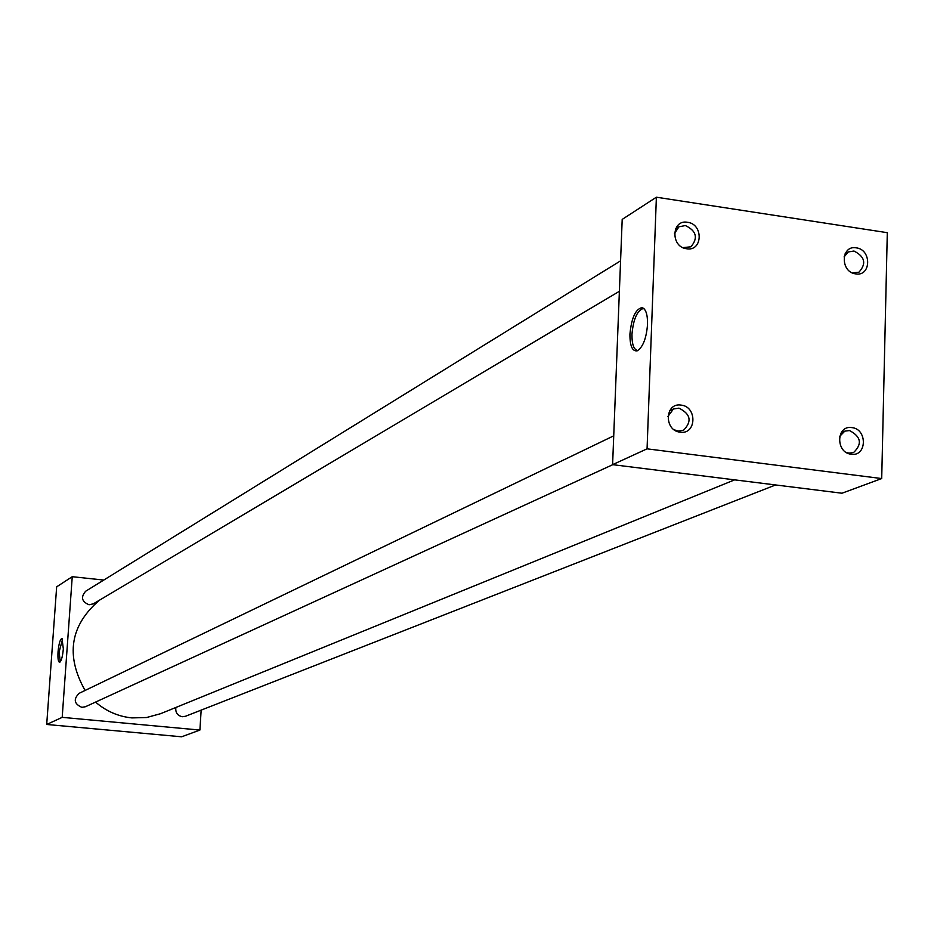 <?xml version="1.0" encoding="UTF-8"?>
<svg xmlns="http://www.w3.org/2000/svg" width="934" height="934" viewBox="0 0 934 934"><rect width="100%" height="100%" fill="white"/><g stroke="black" fill="none" stroke-linecap="round" stroke-linejoin="round"><path stroke-width="1.4" d="M63.337 648.896L62.006 638.459C60.185 639.054 58.865 643.514 58.036 651.839C57.686 658.692 58.247 662.171 59.718 662.276C61.422 660.887 62.625 656.427 63.337 648.896M62.59 639.019L59.146 651.885L60.243 661.867M647.542 324.39C647.671 314.501 645.838 308.921 642.067 307.625C635.564 309.014 631.512 317.864 629.925 334.174C629.89 346.047 632.341 351.593 637.28 350.799C642.966 347.144 646.386 338.353 647.542 324.39M644.063 308.745L642.849 308.617C636.906 311.092 633.287 319.638 631.968 334.244C631.863 344.459 633.836 349.888 637.899 350.507M852.357 272.891L858.895 272.238C866.624 263.703 864.977 256.628 853.956 251.024L848.352 251.935L844.067 256.908M855.661 273.872C871.212 276.803 871.854 249.576 856.303 247.86C840.752 244.848 840.051 272.179 855.661 273.872M682.929 247.615L690.915 246.81C698.305 237.983 696.46 230.896 685.381 225.549L678.925 226.81L674.488 233.535M686.595 248.748C702.718 251.771 703.664 224.09 687.529 222.292C671.406 219.186 670.402 246.985 686.595 248.748M846.122 452.336L848.948 453.13L853.524 452.581C862.444 444.012 861.101 436.668 849.508 430.551L844.791 431.146L839.643 436.423M851.224 454.216C866.95 456.866 867.604 429.033 851.878 427.609C836.14 424.877 835.428 452.815 851.224 454.216M674.208 429.78L678.142 431.099L683.49 430.305C692.187 421.409 690.67 414.019 678.96 408.135L673.449 408.987L667.927 416.471M680.162 432.162C696.484 434.905 697.441 406.594 681.12 405.111C664.798 402.274 663.77 430.702 680.162 432.162M619.382 291.291L93.33 603.831L89.045 604.765C81.702 601.659 80.581 597.153 85.671 591.234L620.573 260.843M775.594 484.956L185.411 716.296L182.282 716.728C177.413 715.607 175.277 712.525 175.872 707.47M612.762 464.677L85.438 706.734L81.83 707.342C74.113 703.886 73.226 699.204 79.133 693.32L613.731 435.828M734.626 479.854L160.59 713.693L146.556 717.522L131.916 717.907C118.291 716.518 106.172 711.241 95.548 702.088M85.087 690.448C65.357 655.47 70.155 625.383 99.483 600.177M881.708 478.558L841.966 493.222L612.599 464.653L622.196 219.408L656.38 197.202L887.3 232.683L881.708 478.558L647.064 448.834L656.38 197.202M201.16 710.12L199.899 730.061L62.193 717.347L72.245 576.698L103.767 580.061M612.599 464.653L647.064 448.834M199.899 730.061L181.628 736.798L46.7 724.469L56.659 586.821L72.245 576.698M46.7 724.469L62.193 717.347M643.689 308.652L642.067 307.625M644.168 308.85L642.849 308.617M669.608 410.832L673.449 408.987M841.254 432.594L844.791 431.146M675.527 228.9L678.925 226.81M845.177 253.616L848.352 251.935"/></g></svg>

